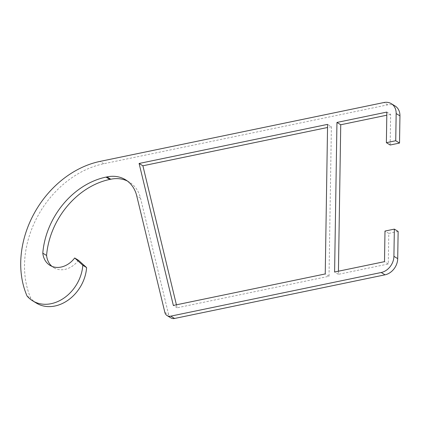 <?xml version="1.0" encoding="UTF-8"?>
<svg xmlns="http://www.w3.org/2000/svg" width="421" height="421" viewBox="0 0 421 421"><rect width="100%" height="100%" fill="white"/><g stroke="black" fill="none" stroke-linecap="round" stroke-linejoin="round"><path stroke-width="0.32" stroke-dasharray="2.1 1.58" d="M127.379 181.025A36.501 28.954 121.5 0 1 129.331 182.093A36.501 28.954 121.5 0 1 140.535 198.207L168.632 314.671A7.299 5.789 -58.5 0 0 170.873 317.892M395.103 106.003A14.598 11.583 -58.5 0 0 387.688 104.855L103.834 163.722A91.246 72.391 -58.5 0 0 30.838 298.336A36.501 28.954 -58.5 0 0 36.427 303.131M176.42 304.815L177.136 307.772L329.027 276.271L331.38 126.7L327.591 124.374M329.027 276.271L325.238 273.95M177.136 307.772L173.347 305.451M331.38 126.7L327.543 127.495M390.167 145.003L390.646 114.407L386.857 112.086M338.437 271.213L338.389 274.329L388.294 263.978L388.778 233.387L398.134 231.445M388.778 233.387L384.989 231.066M388.294 263.978L384.505 261.657M338.389 274.329L334.6 272.008M390.646 114.407L386.81 115.201M27.049 296.016L30.838 298.336M78.48 260.299A21.897 17.372 121.5 0 1 53.741 267.667A21.897 17.372 121.5 0 1 51.941 266.351M140.535 198.207L136.746 195.881M387.688 104.855L383.899 102.535M164.843 312.35L168.632 314.671M103.834 163.722L100.045 161.401M125.542 179.772L129.331 182.093M49.952 265.341L53.741 267.667"/><path stroke-width="0.63" d="M167.084 315.571L170.873 317.892A7.299 5.789 -58.5 0 0 174.578 318.465L385.015 274.824A14.598 11.583 -58.5 0 0 397.708 258.641L398.134 231.445L394.345 229.124L393.919 256.321A14.598 11.583 121.5 0 1 381.226 272.503L170.789 316.145A7.299 5.789 121.5 0 1 167.084 315.571A7.299 5.789 121.5 0 1 164.843 312.35L136.746 195.881A36.501 28.954 -58.5 0 0 125.542 179.772A36.501 28.954 -58.5 0 0 107.008 176.899L106.013 177.104A72.996 57.914 -58.5 0 0 42.795 253.163L46.584 255.484A72.996 57.914 121.5 0 1 109.807 179.425L110.797 179.22A36.501 28.954 121.5 0 1 127.379 181.025M394.345 229.124L384.989 231.066L384.505 261.657L334.6 272.008L336.947 122.437L386.857 112.086L386.378 142.677L395.735 140.74L399.524 143.061L399.95 115.864A14.598 11.583 -58.5 0 0 395.103 106.003L391.314 103.682A14.598 11.583 121.5 0 1 396.161 113.544L395.735 140.74M42.795 253.163A21.897 17.372 -58.5 0 0 49.952 265.341A21.897 17.372 -58.5 0 0 74.691 257.978L82.811 265.267A36.501 28.954 121.5 0 1 64.371 297.789A36.501 28.954 121.5 0 1 32.638 300.81A36.501 28.954 121.5 0 1 27.049 296.016A91.246 72.391 121.5 0 1 100.045 161.401L383.899 102.535A14.598 11.583 121.5 0 1 391.314 103.682M327.591 124.374L325.238 273.95L173.347 305.451L139.098 163.469L327.591 124.374M327.543 127.495L142.887 165.79L176.42 304.815M142.887 165.79L139.098 163.469M399.524 143.061L390.167 145.003L386.378 142.677M386.81 115.201L340.736 124.758L338.437 271.213M340.736 124.758L336.947 122.437M32.638 300.81L36.427 303.131A36.501 28.954 -58.5 0 0 68.16 300.11A36.501 28.954 -58.5 0 0 86.6 267.593L78.48 260.299L74.691 257.978M82.811 265.267L86.6 267.593M51.941 266.351A21.897 17.372 121.5 0 1 46.584 255.484M107.008 176.899L110.797 179.22M106.013 177.104L109.807 179.425M397.708 258.641L393.919 256.321M381.226 272.503L385.015 274.824M174.578 318.465L170.789 316.145M396.161 113.544L399.95 115.864"/></g></svg>
